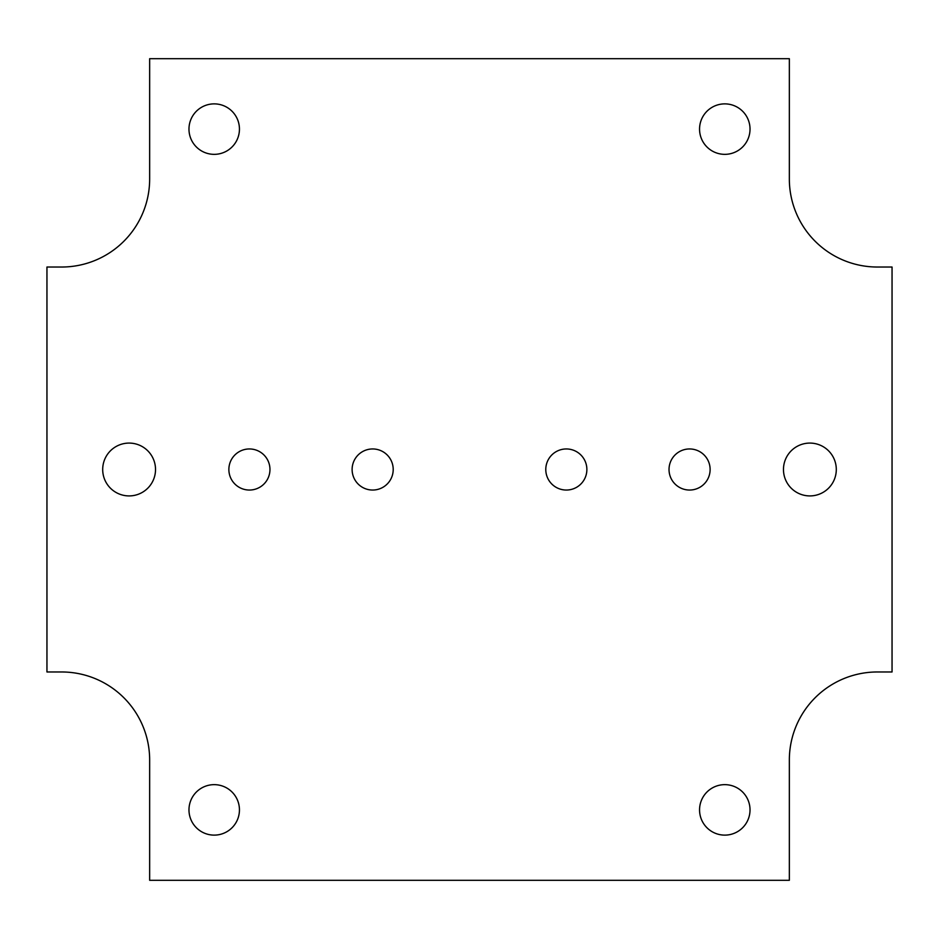 <?xml version="1.0" encoding="UTF-8"?>
<svg xmlns="http://www.w3.org/2000/svg" width="939" height="939" viewBox="0 0 939 939"><rect width="100%" height="100%" fill="white"/><g stroke="black" fill="none" stroke-linecap="round" stroke-linejoin="round"><path stroke-width="1.41" d="M155.522 469.5A26.409 26.409 0 0 1 115.908 492.376A26.409 26.409 0 0 1 115.908 446.624A26.409 26.409 0 0 1 155.522 469.5M836.297 469.5A26.409 26.409 0 0 1 796.683 492.376A26.409 26.409 0 0 1 796.683 446.624A26.409 26.409 0 0 1 836.297 469.5M239.445 809.888A25.236 25.236 0 0 1 201.592 831.743A25.236 25.236 0 0 1 201.592 788.032A25.236 25.236 0 0 1 239.445 809.888M750.026 809.888A25.236 25.236 0 0 1 712.173 831.743A25.236 25.236 0 0 1 712.173 788.032A25.236 25.236 0 0 1 750.026 809.888M750.026 129.113A25.236 25.236 0 0 1 712.173 150.968A25.236 25.236 0 0 1 712.173 107.257A25.236 25.236 0 0 1 750.026 129.113M239.445 129.113A25.236 25.236 0 0 1 201.592 150.968A25.236 25.236 0 0 1 201.592 107.257A25.236 25.236 0 0 1 239.445 129.113M710.119 469.5A20.541 20.541 0 0 1 679.308 487.294A20.541 20.541 0 0 1 679.308 451.706A20.541 20.541 0 0 1 710.119 469.5M586.875 469.5A20.541 20.541 0 0 1 556.064 487.294A20.541 20.541 0 0 1 556.064 451.706A20.541 20.541 0 0 1 586.875 469.5M393.206 469.5A20.541 20.541 0 0 1 362.395 487.294A20.541 20.541 0 0 1 362.395 451.706A20.541 20.541 0 0 1 393.206 469.5M269.963 469.5A20.541 20.541 0 0 1 239.152 487.294A20.541 20.541 0 0 1 239.152 451.706A20.541 20.541 0 0 1 269.963 469.5M789.347 178.997L789.347 58.688L149.653 58.688L149.653 178.997A88.031 88.031 0 0 1 61.622 267.028L46.95 267.028L46.95 671.972L61.622 671.972A88.031 88.031 0 0 1 149.653 760.003L149.653 880.312L789.347 880.312L789.347 760.003A88.031 88.031 0 0 1 877.378 671.972L892.05 671.972L892.05 267.028L877.378 267.028A88.031 88.031 0 0 1 789.347 178.997"/></g></svg>
